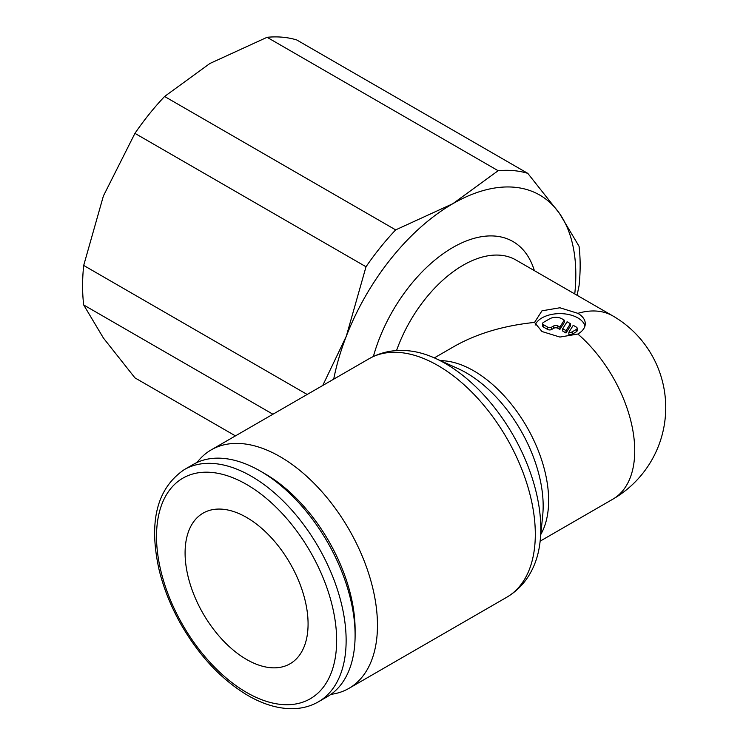 <?xml version="1.0" encoding="UTF-8"?>
<svg xmlns="http://www.w3.org/2000/svg" width="746" height="746" viewBox="0 0 746 746"><rect width="100%" height="100%" fill="white"/><g stroke="black" fill="none" stroke-linecap="round" stroke-linejoin="round"><path stroke-width="1.12" d="M235.438 435.888L134.942 377.868L103.396 338.003L83.692 304.965A188.43 108.795 -60 0 1 82.592 285.839A188.43 108.795 -60 0 1 83.692 265.436L103.396 195.974L134.942 133.357A188.43 108.795 -60 0 1 164.586 96.476L209.915 63.475L267.077 37.3A188.43 108.795 -60 0 1 296.721 39.948L527.795 173.361A188.43 108.795 120 0 0 498.151 170.713L452.822 203.714A173.939 100.421 -60 0 1 559.341 213.225A173.939 100.421 -60 0 1 575.819 274.724A173.939 100.421 -60 0 1 574.756 293.952M83.692 304.965L272.952 414.235M577.087 295.295L579.045 285.793A188.43 108.795 120 0 0 580.155 265.389A188.43 108.795 120 0 0 579.045 246.264L559.341 213.225L527.795 173.361M330.916 694.358A137.702 79.505 -120 0 0 348.951 688.362A137.702 79.505 -120 0 0 377.467 625.325A137.702 79.505 -120 0 0 317.367 486.746A137.702 79.505 -120 0 0 211.249 449.857A137.702 79.505 -120 0 0 197.047 462.473M369.093 358.723A137.702 79.505 -120 0 1 437.939 365.549A137.702 79.505 -120 0 1 535.311 534.192A137.702 79.505 -120 0 1 506.795 597.229C519.458 589.676 528.7 578.728 534.509 564.386A134.867 77.864 -120 0 0 540.235 540.244A134.867 77.864 -120 0 0 540.794 528.718A134.867 77.864 -120 0 0 445.427 363.544A134.867 77.864 -120 0 0 435.17 358.257A134.867 77.864 -120 0 0 411.4 351.142C396.07 349.007 381.971 351.534 369.093 358.723L211.249 449.857M540.235 540.244L542.715 515.225A108.646 62.729 -120 0 0 543.163 505.947A108.646 62.729 -120 0 0 466.334 372.879A108.646 62.729 -120 0 0 458.072 368.627L435.17 358.257M577.852 334.04L559.91 337.061L541.978 331.522L534.546 322.412L541.978 310.812L559.91 307.772L577.852 313.329A25.364 14.65 180 0 1 585.274 323.689A25.364 14.65 180 0 1 577.852 334.04A105.811 61.088 -120 0 1 634.734 450.761A105.811 61.088 -120 0 1 612.82 499.195A105.811 105.811 0 0 0 612.82 315.922A105.811 61.088 120 0 0 577.852 313.329M434.331 357.884L454.1 346.47C476.638 333.676 503.447 325.657 534.546 322.412M260.298 471.071L265.035 473.803A127.37 73.537 -120 0 1 355.105 629.81L355.105 635.284A134.075 77.407 -120 0 0 260.298 471.071A134.075 77.407 -120 0 0 193.251 464.432L184.29 469.607C156.912 488.369 148.491 521.659 159.029 569.487C163.635 588.529 171.151 607.169 181.576 625.4C199.872 656.694 222 680.063 247.97 695.533C263.207 704.317 277.913 708.7 292.115 708.7C301.757 708.616 310.513 706.331 318.365 701.837A134.075 77.407 -120 0 0 346.135 640.46A134.075 77.407 -120 0 0 251.327 476.246A134.075 77.407 -120 0 0 184.29 469.607M246.59 517.444A86.965 50.215 60 0 1 303.398 594.086A86.965 50.215 60 0 1 290.073 663.772A86.965 50.215 60 0 1 246.59 659.473A86.965 50.215 60 0 1 189.773 582.831A86.965 50.215 60 0 1 203.099 513.136A86.965 50.215 60 0 1 246.59 517.444M535.152 325.07A25.364 14.65 180 0 1 552.833 314.206A25.364 14.65 180 0 1 577.852 317.908A25.364 14.65 180 0 1 584.967 325.974M576.313 327.084A2.9 1.669 180 0 1 577.162 328.268A2.9 1.669 180 0 1 576.313 329.452L572.21 331.821A2.9 1.669 180 0 1 568.862 332.25L573.236 325.312L576.313 327.084M577.162 328.268L577.162 330.637A2.9 1.669 180 0 1 576.313 331.821L572.21 334.18L572.21 331.821M564.256 320.127L564.256 322.496L559.882 329.434L557.859 328.268A2.9 1.669 0 0 0 553.765 328.268L551.714 329.452A2.9 1.669 180 0 1 547.611 329.452L543.517 327.084A2.9 1.669 180 0 1 542.659 325.899L542.659 323.531A2.9 1.669 180 0 1 543.517 322.347L549.662 318.803A8.7 5.017 180 0 1 561.962 318.803L564.256 320.127L559.882 327.065L557.859 325.899A2.9 1.669 0 0 0 553.765 325.899L551.714 327.084A2.9 1.669 180 0 1 547.611 327.084L543.517 324.715A2.9 1.669 180 0 1 542.659 323.531M559.882 329.434L559.882 327.065M566.037 330.618L562.708 328.697L567.091 321.759L570.41 323.68L566.037 330.618L566.037 332.986L562.708 331.065L562.708 328.697M566.037 332.986L570.41 326.039L570.41 323.68M572.21 334.18A2.9 1.669 180 0 1 568.862 334.618L568.862 332.25M318.365 701.837L327.335 696.661A134.075 77.407 -120 0 0 355.105 635.284M333.704 379.155A173.939 100.421 -60 0 1 346.312 336.222A173.939 100.421 -60 0 1 452.822 203.714L395.66 229.889A188.43 108.795 120 0 0 366.016 266.76L346.312 336.222L322.748 385.486M307.184 394.466L83.692 265.436M134.942 133.357L366.016 266.76M395.66 229.889L164.586 96.476M267.077 37.3L498.151 170.713M612.82 315.922L515.98 260.018A105.811 61.088 120 0 0 463.07 265.259A105.811 61.088 120 0 0 396.527 350.583M534.36 270.63A120.311 69.462 120 0 0 452.822 247.504A120.311 69.462 120 0 0 373.382 356.476M540.813 534.406A105.811 61.088 -120 0 0 548.636 500.463A105.811 61.088 -120 0 0 473.813 370.874A105.811 61.088 -120 0 0 440.513 360.672M246.59 484.462A127.37 73.537 -120 0 0 156.52 536.458A127.37 73.537 -120 0 0 246.59 692.456A127.37 73.537 -120 0 0 336.651 640.46A127.37 73.537 -120 0 0 246.59 484.462M576.313 331.821L576.313 329.452M547.611 329.452L547.611 327.084M551.714 329.452L551.714 327.084M557.859 328.268L557.859 325.899M553.765 328.268L553.765 325.899M543.517 327.084L543.517 324.715M612.82 499.195L540.141 541.158M506.795 597.229L348.951 688.362"/></g></svg>
